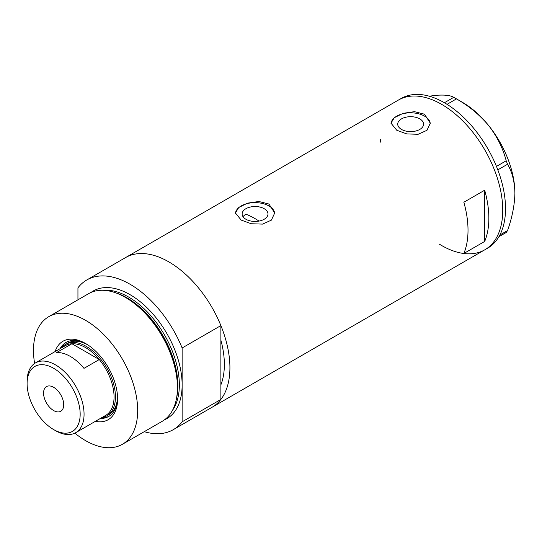 <?xml version="1.0" encoding="UTF-8"?>
<svg xmlns="http://www.w3.org/2000/svg" width="542" height="542" viewBox="0 0 542 542"><rect width="100%" height="100%" fill="white"/><g stroke="black" fill="none" stroke-linecap="round" stroke-linejoin="round"><path stroke-width="0.81" d="M259.008 221.089A78.583 45.372 60 0 0 254.923 218.548A78.583 45.372 60 0 0 245.783 214.151L242.945 216.583M264.198 208.704A12.927 7.466 -0 0 0 250.113 207.085A12.927 7.466 -0 0 0 242.132 213.982A12.927 7.466 -0 0 0 245.919 219.259A12.927 7.466 -0 0 0 260.004 220.872A12.927 7.466 -0 0 0 267.985 213.982A12.927 7.466 -0 0 0 264.198 208.704M419.786 118.874A12.927 7.466 -0 0 0 405.701 117.255A12.927 7.466 -0 0 0 397.72 124.152A12.927 7.466 -0 0 0 401.507 129.43A12.927 7.466 -0 0 0 415.592 131.049A12.927 7.466 -0 0 0 423.573 124.152A12.927 7.466 -0 0 0 419.786 118.874M424.535 114.206L414.461 111.666L403.146 113.319L394.305 117.702L390.999 123.142L396.751 130.249L406.818 133.921L418.146 134.28L426.988 130.297L430.287 123.142L424.535 114.206M430.273 123.684A19.648 11.341 -0 0 0 424.535 116.13A19.648 11.341 -0 0 0 403.566 113.569A19.648 11.341 -0 0 0 391.019 123.603M268.954 204.036L258.88 201.495L247.558 203.142L238.724 207.532L235.411 212.972L241.17 220.072L251.231 223.744L262.558 224.11L271.4 220.127L274.706 212.972L268.954 204.036M274.686 213.514A19.648 11.341 -0 0 0 268.954 205.96A19.648 11.341 -0 0 0 247.985 203.399A19.648 11.341 -0 0 0 235.438 213.433M463.85 253.473L484.683 241.441A86.442 49.905 -120 0 0 484.683 190.208L463.85 202.241A86.442 49.905 60 0 1 463.85 253.473M90.934 292.497A73.671 42.533 60 0 1 130.039 294.665A73.671 42.533 60 0 1 182.132 384.888L182.132 347.971L220.885 325.593A86.442 49.905 -120 0 0 168.792 261.861A86.442 49.905 60 0 1 225.262 338.032A86.442 49.905 60 0 1 212.01 407.299A86.442 49.905 -120 0 0 220.885 399.434L182.132 421.812A86.442 49.905 -120 0 1 173.257 429.677L484.839 249.781A86.442 49.905 -120 0 0 502.746 210.208A86.442 49.905 -120 0 0 465.016 123.224A86.442 49.905 -120 0 0 398.404 100.06A86.442 49.905 60 0 1 441.622 104.342A86.442 49.905 60 0 1 498.091 180.513A86.442 49.905 60 0 1 484.839 249.781L487.624 248.175A86.442 49.905 -120 0 0 505.523 208.609A86.442 49.905 -120 0 0 467.793 121.618A86.442 49.905 -120 0 0 401.182 98.461L125.575 257.579A86.442 49.905 60 0 1 168.792 261.861A86.442 49.905 -120 0 0 125.575 257.579L86.815 279.957A86.442 49.905 -120 0 0 77.94 287.822L77.94 299.821M220.885 325.593L220.885 384.84A78.583 45.372 -120 0 0 220.885 340.186A78.583 45.372 60 0 1 220.885 384.84L220.885 399.434M484.683 241.441L484.683 190.208M380.498 139.633A86.442 49.905 -120 0 0 380.538 142.133M439.474 244.218A86.442 49.905 -120 0 0 484.839 249.781M499.853 235.018L507.549 230.574L506.201 232.491L498.925 236.691M429.25 96.191L436.242 95.311C444.684 94.681 450.524 95.358 453.762 97.336L456.459 98.888C468.837 105.886 479.582 114.789 488.681 125.588C497.122 136.564 502.962 148.291 506.201 160.778L507.549 164.246C512.183 172.038 514.636 181.678 514.9 193.169C514.629 205.005 512.176 217.471 507.549 230.574M444.399 102.736L453.762 97.336M456.459 98.888L447.042 104.328M496.465 166.401L506.201 160.778M507.549 164.246L497.82 169.863M455.124 98.102L462.462 102.336A74.159 42.818 60 0 1 488.681 125.588A74.159 42.818 60 0 1 514.9 193.169M55.094 351.575A45.284 26.145 60 0 1 85.582 343.506L85.582 343.506A45.284 26.145 60 0 1 117.6 398.966A45.284 26.145 60 0 1 95.372 421.33M86.496 344.048A42.73 24.668 -120 0 0 66.022 342.429A42.73 24.668 -120 0 0 60.115 348.682M87.777 344.861A41.253 23.821 -120 0 0 67.736 343.147L65.65 344.353A41.253 23.821 60 0 1 86.28 346.392A41.253 23.821 60 0 1 113.231 382.747A41.253 23.821 60 0 1 106.903 415.809A41.253 23.821 60 0 1 101.937 417.536M66.517 342.158A42.73 24.668 -120 0 0 61.083 348.12M114.376 292.382L115.703 292.815A72.432 41.822 60 0 1 126.489 297.721A72.432 41.822 60 0 1 176.556 398.228L176.272 399.589A73.671 42.533 -120 0 0 125.351 297.368A73.671 42.533 -120 0 0 114.376 292.382A73.671 42.533 -120 0 0 88.515 293.717L48.746 316.677A73.671 42.533 -120 0 0 34.607 363.445M74.843 433.139A73.671 42.533 -120 0 0 85.582 440.632A73.671 42.533 -120 0 0 122.417 444.277L162.187 421.324A73.671 42.533 -120 0 0 176.272 399.589M122.417 444.277A73.671 42.533 -120 0 0 133.711 385.247A73.671 42.533 -120 0 0 85.582 320.329A73.671 42.533 -120 0 0 48.746 316.677M182.132 347.971A86.442 49.905 -120 0 0 130.039 284.238A86.442 49.905 -120 0 0 86.815 279.957M144.26 431.669A86.442 49.905 -120 0 0 173.257 429.677M164.456 419.84A73.671 42.533 60 0 0 182.132 384.888L182.132 421.812M100.385 418.438A42.73 24.668 -120 0 0 108.752 416.439A42.73 24.668 -120 0 0 117.587 397.903M101.361 417.875A42.73 24.668 -120 0 0 109.233 416.148M106.903 415.809L108.989 414.603A41.253 23.821 -120 0 0 117.526 396.385M55.575 430.687L53.631 429.562A37.52 21.666 -120 0 0 80.169 414.244A37.52 21.666 -120 0 0 53.631 368.289A37.52 21.666 -120 0 0 27.1 383.607A37.52 21.666 -120 0 0 53.631 429.562L55.575 430.687A40.271 23.252 60 0 0 75.717 432.679L105.717 415.355A40.271 23.252 -120 0 0 99.267 359.542A40.271 23.252 -120 0 0 85.582 347.598A40.271 23.252 -120 0 0 71.903 343.743A40.271 23.252 -120 0 0 65.447 345.6L35.44 362.923A40.271 23.252 60 0 1 55.575 364.922A40.271 23.252 60 0 1 81.889 400.409A40.271 23.252 60 0 1 75.717 432.679M53.631 387.293A14.241 8.225 -120 0 0 46.51 386.588A14.241 8.225 -120 0 0 44.329 398.004A14.241 8.225 -120 0 0 53.631 410.558A14.241 8.225 -120 0 0 60.751 411.263A14.241 8.225 -120 0 0 62.94 399.847A14.241 8.225 -120 0 0 53.631 387.293M83.983 368.364L99.267 359.542L71.903 343.743L56.619 352.564A40.271 23.252 -120 0 1 70.304 356.419A40.271 23.252 -120 0 1 83.983 368.364M61.666 347.781A41.253 23.821 60 0 1 65.65 344.353M27.1 383.607L27.1 381.365A40.271 23.252 60 0 1 35.44 362.923M116.096 292.951A71.707 41.402 60 0 1 127.16 297.924A71.707 41.402 60 0 1 176.645 397.821M172.485 410.348A71.707 41.402 -120 0 0 172.593 351.792A71.707 41.402 -120 0 0 128.644 297.07A71.707 41.402 -120 0 0 103.163 290.288"/></g></svg>
